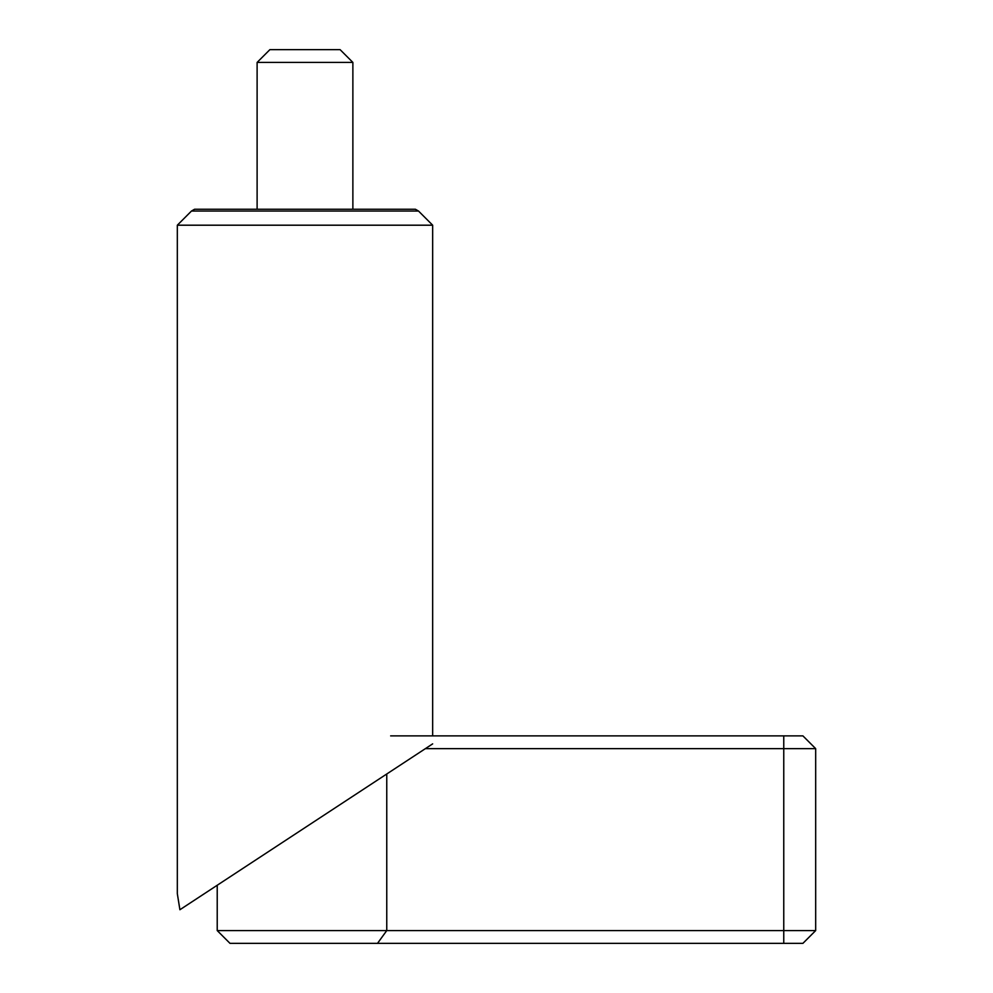 <?xml version="1.0" encoding="UTF-8"?>
<svg xmlns="http://www.w3.org/2000/svg" width="993" height="993" viewBox="0 0 993 993"><rect width="100%" height="100%" fill="white"/><g stroke="black" fill="none" stroke-linecap="round" stroke-linejoin="round"><path stroke-width="1.49" d="M217.219 930.578L386.761 930.578L386.761 773.994L217.219 885.247L217.219 930.578L229.991 943.35L377.514 943.35L386.761 930.578L815.675 930.578L815.675 748.648L783.762 748.648L783.762 943.35L802.915 943.35L815.675 930.578M352.875 209.238L352.875 62.422L340.102 49.65L269.885 49.65L257.113 62.422L257.113 209.238M390.646 735.887L802.915 735.887L815.675 748.648M377.514 943.35L783.762 943.35M425.364 748.648L783.762 748.648L783.762 735.887M352.875 62.422L257.113 62.422M432.663 735.887L432.663 225.2L418.512 211.037L415.384 209.238L194.603 209.238L191.475 211.037L177.325 225.2L177.325 893.675L179.907 909.737L204.372 893.675M179.907 909.737L432.663 743.869M432.663 225.2L177.325 225.2M418.512 211.037L191.475 211.037"/></g></svg>
